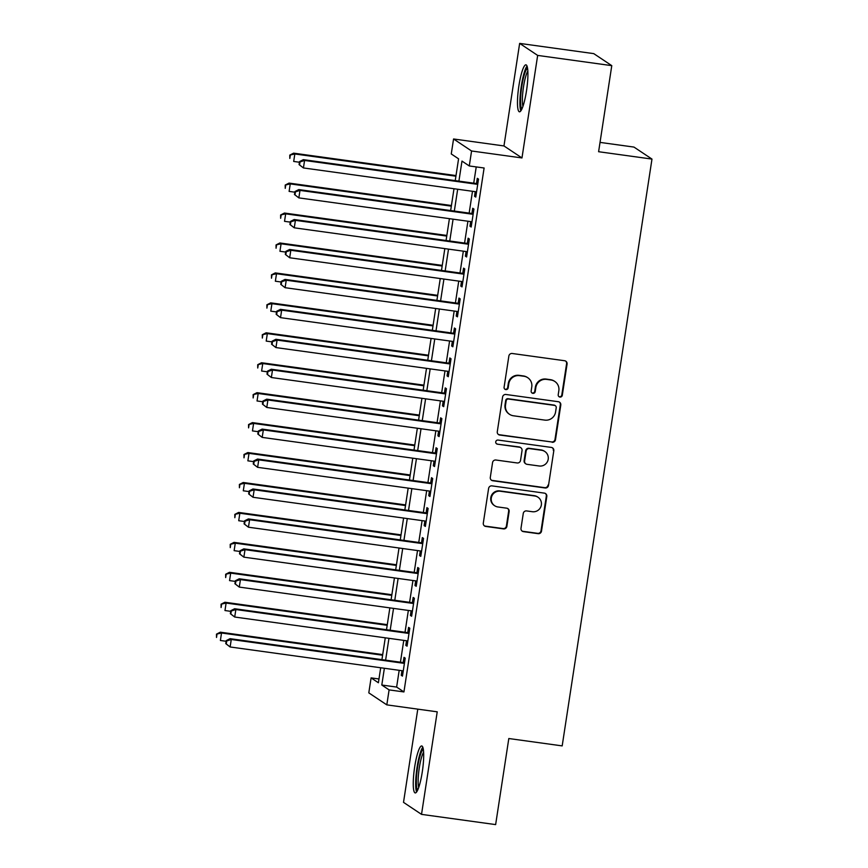 <?xml version="1.0" encoding="UTF-8"?>
<svg xmlns="http://www.w3.org/2000/svg" width="868" height="868" viewBox="0 0 868 868"><rect width="100%" height="100%" fill="white"/><g stroke="black" fill="none" stroke-linecap="round" stroke-linejoin="round"><path stroke-width="1.3" d="M559.936 397.067A2.083 2.051 123.7 0 0 562.29 395.287L567.075 364.072A2.984 2.929 123.7 0 0 564.612 360.73L512.229 353.493A2.984 2.929 123.7 0 0 508.865 356.032L504.091 387.258A2.083 2.051 123.7 0 0 505.816 389.591A2.083 2.051 123.7 0 0 508.171 387.822L508.789 383.775A9.548 9.364 123.7 0 1 519.531 375.66L523.903 376.256A9.548 9.364 123.7 0 1 531.769 386.954L531.151 390.991A2.083 2.051 123.7 0 0 532.876 393.334A2.083 2.051 123.7 0 0 535.231 391.555L535.849 387.519A9.548 9.364 123.7 0 1 546.601 379.392L550.963 380A9.548 9.364 123.7 0 1 558.84 390.687L558.222 394.723A2.083 2.051 123.7 0 0 559.936 397.067M558.862 396.567A2.083 2.051 123.7 0 0 561.802 394.962L566.587 363.746A2.984 2.929 123.7 0 0 565.567 361.034M504.742 389.092A2.083 2.051 123.7 0 0 507.682 387.497L508.301 383.45L508.789 383.775M531.802 392.835A2.083 2.051 123.7 0 0 534.742 391.229L535.361 387.193L535.849 387.519M422.271 771.977A23.707 4.123 -82.1 0 0 421.718 745.959A23.707 4.123 -82.1 0 0 414.676 766.911A23.707 4.123 -82.1 0 0 415.229 792.929A23.707 4.123 -82.1 0 0 422.271 771.977M526.496 90.858A23.707 4.123 -82.1 0 0 525.943 64.84A23.707 4.123 -82.1 0 0 518.901 85.791A23.707 4.123 -82.1 0 0 519.455 111.809A23.707 4.123 -82.1 0 0 526.496 90.858M520.995 528.297A2.984 2.929 123.7 0 0 523.447 531.639L538.149 533.668A2.984 2.929 123.7 0 0 541.502 531.129L546.807 496.453A2.984 2.929 123.7 0 0 544.355 493.122L491.972 485.885A2.984 2.929 123.7 0 0 488.608 488.424L483.302 523.1A2.984 2.929 123.7 0 0 485.765 526.442L503.516 528.894A2.984 2.929 123.7 0 0 506.879 526.355L509.147 511.512A2.984 2.929 123.7 0 0 506.684 508.171L497.885 506.955A7.975 7.834 123.7 0 1 491.755 496.322A7.975 7.834 123.7 0 1 500.293 491.234L534.775 495.997A7.975 7.834 123.7 0 1 540.905 506.63A7.975 7.834 123.7 0 1 532.366 511.719L526.616 510.926A2.984 2.929 123.7 0 0 523.263 513.465L520.995 528.297M399.193 670.313L396.633 687.076L403.935 691.937L389.103 689.897L386.813 704.87L368.802 692.859L371.092 677.886L378.394 682.758L380.694 667.763M611.777 65.642L537.661 55.411L519.65 43.4L593.766 53.632L611.777 65.642L598.605 151.716L651.976 159.083L562.182 745.894L508.811 738.527L495.639 824.6L421.522 814.368L437.222 711.825L386.813 704.87M519.65 43.4L503.961 145.943L521.972 157.943L537.661 55.411M521.972 157.943L471.574 150.989L469.284 165.962L461.982 161.09L458.912 181.13M403.935 691.937L484.105 168.001L469.284 165.962M552.135 442.279A2.984 2.929 123.7 0 0 555.487 439.74L560.793 405.063A2.984 2.929 123.7 0 0 558.341 401.721L505.957 394.484A2.984 2.929 123.7 0 0 502.594 397.023L497.288 431.7A2.984 2.929 123.7 0 0 499.751 435.042L551.647 441.953A2.984 2.929 123.7 0 0 554.999 439.414L560.316 404.738A2.984 2.929 123.7 0 0 559.296 402.025M553.806 450.763L548.5 485.44A2.984 2.929 123.7 0 1 545.137 487.979L492.753 480.742A2.984 2.929 123.7 0 1 490.301 477.4L492.568 462.557A2.984 2.929 123.7 0 1 495.932 460.018L517.176 462.959A2.984 2.929 123.7 0 0 520.529 460.42L522.037 450.579A2.984 2.929 123.7 0 0 519.574 447.237L497.462 444.177A2.083 2.051 123.7 0 1 495.856 441.4A2.083 2.051 123.7 0 1 498.091 440.065L551.343 447.421A2.984 2.929 123.7 0 1 553.806 450.763L548.5 485.44M417.779 709.145L403.511 802.357L421.522 814.368M475.252 191.665L474.546 196.276L475.762 197.09L478.518 179.123L477.291 178.32L476.499 183.549M470.673 221.611L469.968 226.222L471.183 227.025L473.928 209.069L472.713 208.255L471.91 213.495M466.094 251.546L465.389 256.158L466.604 256.971L469.349 239.004L468.134 238.19L467.331 243.431M461.505 281.482L460.799 286.093L462.026 286.907L464.771 268.939L463.555 268.136L462.752 273.377M456.926 311.428L456.221 316.039L457.436 316.842L460.192 298.885L458.966 298.071L458.174 303.312M452.347 341.363L451.642 345.974L452.857 346.788L455.602 328.82L454.387 328.006L453.584 333.247M447.769 371.309L447.063 375.909L448.279 376.723L451.024 358.766L449.808 357.952L449.006 363.193M443.179 401.244L442.474 405.855L443.7 406.669L446.445 388.701L445.23 387.887L444.427 393.128M438.6 431.179L437.895 435.79L439.11 436.604L441.866 418.636L440.64 417.834L439.848 423.063M434.022 461.125L433.316 465.736L434.532 466.539L437.277 448.582L436.061 447.769L435.259 453.009M429.443 491.06L428.738 495.671L429.953 496.485L432.698 478.518L431.483 477.704L430.68 482.944M424.853 520.995L424.148 525.607L425.374 526.42L428.119 508.453L426.904 507.65L426.101 512.89M420.275 550.941L419.569 555.553L420.785 556.355L423.541 538.399L422.325 537.585L421.522 542.826M415.696 580.876L414.991 585.488L416.206 586.301L418.951 568.334L417.736 567.52L416.933 572.761M411.117 610.822L410.412 615.423L411.627 616.237L414.372 598.28L413.157 597.466L412.354 602.707M406.528 640.758L405.823 645.369L407.049 646.183L409.794 628.215L408.578 627.401L407.776 632.642M476.228 166.916L473.733 183.17M472.496 191.286L469.154 213.116M467.917 221.232L464.575 243.051M463.328 251.167L459.997 272.986M458.749 281.102L455.407 302.932M454.17 311.048L450.828 332.867M449.591 340.983L446.25 362.813M445.002 370.918L441.671 392.748M440.423 400.864L437.081 422.683M435.844 430.799L432.503 452.629M431.266 460.745L427.924 482.565M426.676 490.68L423.345 512.5M422.098 520.616L418.756 542.446M417.519 550.562L414.177 572.381M412.94 580.497L409.598 602.327M408.351 610.432L405.02 632.262M403.772 640.378L400.43 662.197M401.949 670.693L401.244 675.304L402.459 676.118L405.215 658.15L404 657.347L403.197 662.577M651.976 159.083L633.965 147.083L600.038 142.395M378.98 678.982L371.092 677.886M455.233 180.62L458.575 158.822L451.262 153.951L453.563 138.978L471.574 150.989M503.961 145.943L453.563 138.978M384.372 668.273L381.801 685.026L389.103 689.897M457.675 189.246L454.333 211.065M453.085 219.181L449.754 241M448.506 249.116L445.165 270.946M443.928 279.062L440.586 300.881M439.349 308.997L436.007 330.827M434.759 338.932L431.429 360.762M430.181 368.878L426.839 390.698M425.602 398.813L422.26 420.644M421.023 428.759L417.682 450.579M416.434 458.695L413.103 480.514M411.855 488.63L408.513 510.46M407.276 518.576L403.935 540.395M402.698 548.511L399.356 570.341M398.108 578.446L394.777 600.276M393.529 608.392L390.188 630.211M388.951 638.327L385.609 660.157M381.931 659.647L385.273 637.817M386.51 629.701L389.851 607.882M391.099 599.766L394.43 577.947M395.678 569.831L399.02 548.001M400.256 539.885L403.598 518.066M404.835 509.95L408.177 488.131M409.425 480.015L412.756 458.185M414.003 450.069L417.345 428.249M418.582 420.134L421.924 398.303M423.161 390.188L426.503 368.368M427.75 360.253L431.081 338.433M432.329 330.317L435.671 308.487M436.908 300.371L440.25 278.552M441.486 270.436L444.828 248.606M446.076 240.501L449.407 218.671M450.655 210.555L453.997 188.736M396.633 687.076L381.801 685.026M474.546 196.276L475.859 196.461M469.968 226.222L471.281 226.396M465.389 256.158L466.702 256.342M460.799 286.093L462.112 286.277M456.221 316.039L457.534 316.212M451.642 345.974L452.955 346.158M447.063 375.909L448.376 376.094M442.474 405.855L443.787 406.029M437.895 435.79L439.208 435.975M433.316 465.736L434.629 465.91M428.738 495.671L430.051 495.856M424.148 525.607L425.461 525.791M419.569 555.553L420.882 555.726M414.991 585.488L416.304 585.672M410.412 615.423L411.725 615.607M405.823 645.369L407.135 645.542M401.244 675.304L402.557 675.488M554.815 381.453L554.337 381.139A9.548 9.364 123.7 0 0 550.475 379.674L550.963 380M535.361 387.193A9.548 9.364 123.7 0 1 546.113 379.066L550.475 379.674M527.755 377.721L527.267 377.396A9.548 9.364 123.7 0 0 523.415 375.942L523.903 376.256M508.301 383.45A9.548 9.364 123.7 0 1 519.053 375.334L523.415 375.942M498.308 434.412A2.984 2.929 123.7 0 0 499.263 434.716L551.647 441.953M556.225 407.732A2.083 2.051 123.7 0 0 554.511 405.389L508.529 399.041A2.083 2.051 123.7 0 0 506.174 400.821L505.523 405.085A9.548 9.364 123.7 0 0 513.4 415.772L544.822 420.112A9.548 9.364 123.7 0 0 555.574 411.996L556.225 407.732M555.346 405.714L554.858 405.389A2.083 2.051 123.7 0 0 554.023 405.074L554.511 405.389M509.538 414.307L509.06 413.982A9.548 9.364 123.7 0 1 505.035 404.759L505.686 400.495A2.083 2.051 123.7 0 1 508.04 398.716L554.023 405.074M491.321 480.113A2.984 2.929 123.7 0 0 492.275 480.416L544.648 487.653A2.984 2.929 123.7 0 0 548.012 485.114M520.778 447.693L520.29 447.367A2.984 2.929 123.7 0 0 519.086 446.911L497.462 444.177M496.387 443.678A2.083 2.051 123.7 0 0 496.973 443.852M539.212 465.997A7.975 7.834 123.7 0 0 544.844 451.501A7.975 7.834 123.7 0 0 541.621 450.275L529.469 448.604A2.984 2.929 123.7 0 0 526.116 451.132L524.608 460.984A2.984 2.929 123.7 0 0 527.06 464.326L539.212 465.997M544.844 451.501L544.355 451.176A7.975 7.834 123.7 0 0 541.133 449.95L541.621 450.275M525.856 463.87L525.379 463.545A2.984 2.929 123.7 0 1 524.12 460.658L525.628 450.817A2.984 2.929 123.7 0 1 528.981 448.279L541.133 449.95M553.317 450.438A2.984 2.929 123.7 0 0 552.298 447.725M537.997 497.212L537.509 496.887A7.975 7.834 123.7 0 0 534.287 495.671L534.775 495.997M494.662 505.74L494.174 505.415A7.975 7.834 123.7 0 1 499.805 490.908L534.287 495.671M484.322 525.802A2.984 2.929 123.7 0 0 485.277 526.116L503.028 528.569A2.984 2.929 123.7 0 0 506.391 526.03L508.659 511.187A2.984 2.929 123.7 0 0 507.639 508.474M522.015 531.01A2.984 2.929 123.7 0 0 522.959 531.314L537.661 533.343A2.984 2.929 123.7 0 0 541.024 530.815L546.33 496.127A2.984 2.929 123.7 0 0 545.31 493.425M456.004 175.575L293.623 153.159L294.838 153.972L293.688 161.448L299.427 162.24M455.906 176.204L294.838 153.972L289.782 155.112L289.814 158.432L290.27 155.437M289.782 155.112L293.623 153.159M477.812 183.734L303.355 159.647L304.57 160.461L477.715 184.363M300.013 161.925L304.57 160.461L303.431 167.947L299.069 164.594L299.547 164.92L300.013 161.925L299.525 161.6L299.069 164.594M476.565 191.85L303.431 167.947L299.547 164.92M303.355 159.647L299.525 161.6M521.972 108.858A20.517 3.57 97.9 0 1 521.787 86.464A20.517 3.57 97.9 0 1 527.56 68.366M527.831 71.089A18.998 3.298 -82.1 0 0 523.512 86.833A18.998 3.298 -82.1 0 0 522.97 106.308M527.028 66.098A23.555 4.101 -82.1 0 0 521.299 86.138A23.555 4.101 -82.1 0 0 520.843 110.887M417.747 789.978A20.517 3.57 97.9 0 1 416.879 772.867A20.517 3.57 97.9 0 1 421.881 751.167A20.517 3.57 97.9 0 1 423.334 749.485M423.606 752.209A18.998 3.298 -82.1 0 0 423.291 752.751A18.998 3.298 -82.1 0 0 418.951 770.274A18.998 3.298 -82.1 0 0 418.745 787.428M422.792 747.218A23.555 4.101 -82.1 0 0 422.032 748.422A23.555 4.101 -82.1 0 0 416.553 771.012A23.555 4.101 -82.1 0 0 416.618 792.007M451.425 205.521L289.033 183.094L290.248 183.907L289.109 191.394L294.838 192.186M451.327 206.15L290.248 183.907L285.203 185.058L285.236 188.367L285.691 185.383M285.203 185.058L289.033 183.094M446.846 235.456L284.454 213.04L285.67 213.843L284.53 221.329L290.259 222.121M446.749 236.085L285.67 213.843L280.624 214.993L280.646 218.313L281.113 215.318M280.624 214.993L284.454 213.04M442.257 265.402L279.876 242.975L281.091 243.789L279.941 251.275L285.68 252.067M442.17 266.031L281.091 243.789L276.046 244.928L276.067 248.248L276.523 245.253M276.046 244.928L279.876 242.975M437.678 295.337L275.297 272.91L276.512 273.724L275.362 281.21L281.102 282.002M437.58 295.966L276.512 273.724L271.456 274.874L271.489 278.194L271.944 275.199M271.456 274.874L275.297 272.91M473.223 213.669L298.776 189.582L299.992 190.396L473.125 214.309M295.424 191.871L299.992 190.396L298.842 197.882L294.48 194.541L294.968 194.866L295.424 191.871L294.946 191.546L294.48 194.541M471.986 221.785L298.842 197.882L294.968 194.866M298.776 189.582L294.946 191.546M468.644 243.615L294.198 219.528L295.413 220.342L468.546 244.244M290.845 221.807L295.413 220.342L294.263 227.817L289.901 224.476L290.389 224.801L290.845 221.807L290.357 221.481L289.901 224.476M467.407 251.731L294.263 227.817L290.389 224.801M294.198 219.528L290.357 221.481M464.065 273.55L289.608 249.463L290.823 250.277L463.968 274.179M286.266 251.742L290.823 250.277L289.684 257.763L285.322 254.411L285.811 254.736L286.266 251.742L285.778 251.427L285.322 254.411M462.818 281.666L289.684 257.763L285.811 254.736M289.608 249.463L285.778 251.427M459.487 303.496L285.029 279.409L286.245 280.212L459.389 304.125M281.688 281.688L286.245 280.212L285.105 287.699L280.744 284.357L281.221 284.682L281.688 281.688L281.199 281.362L280.744 284.357M458.239 311.612L285.105 287.699L281.221 284.682M285.029 279.409L281.199 281.362M433.099 325.272L270.707 302.856L271.934 303.67L270.783 311.145L276.523 311.938M433.002 325.901L271.934 303.67L266.877 304.809L266.91 308.129L267.366 305.135M266.877 304.809L270.707 302.856M454.897 333.431L280.451 309.344L281.666 310.158L454.81 334.061M277.098 311.623L281.666 310.158L280.516 317.645L276.154 314.292L276.642 314.617L277.098 311.623L276.621 311.297L276.154 314.292M453.66 341.547L280.516 317.645L276.642 314.617M280.451 309.344L276.621 311.297M428.521 355.218L266.129 332.791L267.344 333.605L266.205 341.091L271.934 341.884M428.423 355.847L267.344 333.605L262.299 334.744L262.331 338.064L262.787 335.07M262.299 334.744L266.129 332.791M450.318 363.366L275.872 339.279L277.087 340.093L450.221 363.996M272.519 341.569L277.087 340.093L275.937 347.58L271.575 344.238L272.064 344.553L272.519 341.569L272.031 341.243L271.575 344.238M449.081 371.482L275.937 347.58L272.064 344.553M275.872 339.279L272.031 341.243M423.931 385.153L261.55 362.737L262.765 363.54L261.615 371.027L267.355 371.819M423.844 385.783L262.765 363.54L257.72 364.69L257.742 368.01L258.197 365.016M257.72 364.69L261.55 362.737M445.74 393.312L271.283 369.226L272.498 370.028L445.642 393.942M267.941 371.504L272.498 370.028L271.358 377.515L266.997 374.173L267.485 374.499L267.941 371.504L267.452 371.178L266.997 374.173M444.492 401.428L271.358 377.515L267.485 374.499M271.283 369.226L267.452 371.178M419.352 415.088L256.971 392.672L258.187 393.486L257.036 400.973L262.776 401.754M419.255 415.718L258.187 393.486L253.131 394.625L253.163 397.945L253.619 394.951M253.131 394.625L256.971 392.672M441.161 423.248L266.704 399.161L267.919 399.974L441.063 423.877M263.362 401.439L267.919 399.974L266.78 407.461L262.418 404.108L262.896 404.434L263.362 401.439L262.874 401.114L262.418 404.108M439.913 431.363L266.78 407.461L262.896 404.434M266.704 399.161L262.874 401.114M414.774 445.034L252.382 422.607L253.608 423.421L252.458 430.908L258.197 431.7M414.676 445.664L253.608 423.421L248.552 424.571L248.584 427.881L249.04 424.897M248.552 424.571L252.382 422.607M436.571 453.194L262.125 429.096L263.34 429.91L436.485 453.823M258.772 431.385L263.34 429.91L262.19 437.396L257.829 434.054L258.317 434.38L258.772 431.385L258.295 431.06L257.829 434.054M435.335 461.299L262.19 437.396L258.317 434.38M262.125 429.096L258.295 431.06M410.195 474.97L247.803 452.553L249.018 453.356L247.879 460.843L253.608 461.635M410.097 475.599L249.018 453.356L243.973 454.506L244.006 457.827L244.461 454.832M243.973 454.506L247.803 452.553M431.993 483.129L257.546 459.042L258.762 459.856L431.895 483.758M254.194 461.32L258.762 459.856L257.612 467.331L253.25 463.989L253.738 464.315L254.194 461.32L253.706 460.995L253.25 463.989M430.756 491.245L257.612 467.331L253.738 464.315M257.546 459.042L253.706 460.995M405.606 504.916L243.224 482.489L244.44 483.302L243.29 490.789L249.029 491.581M405.519 505.545L244.44 483.302L239.394 484.442L239.416 487.762L239.883 484.767M239.394 484.442L243.224 482.489M427.414 513.064L252.957 488.977L254.183 489.791L427.316 513.693M249.615 491.255L254.183 489.791L253.033 497.277L248.671 493.925L249.159 494.25L249.615 491.255L249.127 490.941L248.671 493.925M426.166 521.18L253.033 497.277L249.159 494.25M252.957 488.977L249.127 490.941M401.027 534.851L238.646 512.424L239.861 513.238L238.711 520.724L244.451 521.516M400.929 535.48L239.861 513.238L234.805 514.388L234.837 517.708L235.293 514.713M234.805 514.388L238.646 512.424M422.835 543.01L248.378 518.923L249.593 519.726L422.738 543.639M245.036 521.201L249.593 519.726L248.454 527.212L244.092 523.871L244.581 524.196L245.036 521.201L244.548 520.876L244.092 523.871M421.588 551.126L248.454 527.212L244.581 524.196M248.378 518.923L244.548 520.876M396.448 564.786L234.056 542.37L235.282 543.184L234.132 550.659L239.872 551.451M396.351 565.415L235.282 543.184L230.226 544.323L230.259 547.643L230.714 544.648M230.226 544.323L234.056 542.37M418.246 572.945L243.799 548.858L245.015 549.672L418.159 573.574M240.447 551.137L245.015 549.672L243.865 557.158L239.503 553.806L239.991 554.131L240.447 551.137L239.969 550.811L239.503 553.806M417.009 581.061L243.865 557.158L239.991 554.131M243.799 548.858L239.969 550.811M391.869 594.732L229.477 572.305L230.693 573.119L229.553 580.605L235.282 581.397M391.772 595.361L230.693 573.119L225.647 574.258L225.68 577.578L226.136 574.583M225.647 574.258L229.477 572.305M413.667 602.88L239.221 578.793L240.436 579.607L413.569 603.51M235.868 581.083L240.436 579.607L239.286 587.093L234.924 583.752L235.412 584.066L235.868 581.083L235.38 580.757L234.924 583.752M412.43 610.996L239.286 587.093L235.412 584.066M239.221 578.793L235.38 580.757M387.28 624.667L224.899 602.251L226.114 603.054L224.975 610.54L230.704 611.332M387.193 625.296L226.114 603.054L221.069 604.204L221.09 607.524L221.557 604.529M221.069 604.204L224.899 602.251M409.088 632.826L234.631 608.739L235.857 609.542L408.991 633.456M231.289 611.018L235.857 609.542L234.707 617.029L230.346 613.687L230.834 614.012L231.289 611.018L230.801 610.692L230.346 613.687M407.851 640.942L234.707 617.029L230.834 614.012M234.631 608.739L230.801 610.692M382.701 654.602L220.32 632.186L221.535 633L220.385 640.486L226.125 641.268M382.604 655.231L221.535 633L216.479 634.139L216.512 637.459L216.967 634.465M216.479 634.139L220.32 632.186M404.51 662.761L230.053 638.674L231.268 639.488L404.412 663.391M226.711 640.953L231.268 639.488L230.128 646.975L225.767 643.622L226.255 643.947L226.711 640.953L226.222 640.627L225.767 643.622M403.262 670.877L230.128 646.975L226.255 643.947M230.053 638.674L226.222 640.627"/></g></svg>
